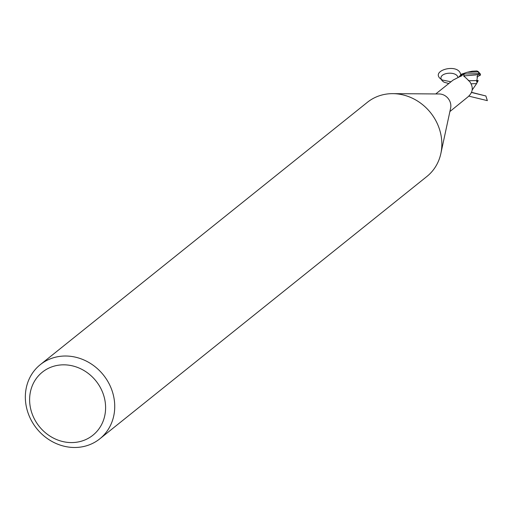<?xml version="1.0" encoding="UTF-8"?>
<svg xmlns="http://www.w3.org/2000/svg" width="513" height="513" viewBox="0 0 513 513"><rect width="100%" height="100%" fill="white"/><g stroke="black" fill="none" stroke-linecap="round" stroke-linejoin="round"><path stroke-width="0.77" d="M467.144 72.282L472.21 71.217L476.917 70.954L478.251 71.596L477.892 71.903L467.144 72.282L461.411 74.205A11.767 10.587 51.3 0 1 463.867 74.026L479.495 73.622L480.501 74.218L480.277 75.283L478.289 74.186L477.866 74.751L476.795 80.56L468.343 80.746M463.81 73.455L464.175 76.655L463.81 73.455M460.469 76.546L460.712 74.853A11.292 10.157 51.3 0 1 463.835 74.481L463.778 75.886M463.97 76.322A5.111 4.598 51.3 0 1 463.925 75.911M458.635 77.283L461.411 74.205A11.767 10.581 51.3 0 1 463.867 74.026L464.053 76.475M40.29 364.66L367.398 102.292A47.549 42.771 51.3 0 1 376.427 96.893A47.549 42.771 51.3 0 1 392.843 93.648L439.211 93.969A11.292 10.157 51.3 0 1 450.613 108.185L440.859 153.509A47.549 42.771 51.3 0 1 426.899 176.472L99.785 438.846A47.549 42.771 51.3 0 1 90.763 444.245A47.549 42.771 51.3 0 1 33.274 423.757A47.549 42.771 51.3 0 1 40.29 364.66A47.549 42.771 51.3 0 1 49.312 359.26A47.549 42.771 51.3 0 1 106.8 379.748A47.549 42.771 51.3 0 1 99.785 438.846M449.888 111.558L467.792 97.008C473.076 92.468 473.672 87.255 469.568 81.375L463.803 75.95L463.835 74.481M460.712 74.853L461.886 74.86L462.328 75.34L453.088 80.099L435.755 93.943M392.843 93.648A47.549 42.771 51.3 0 1 440.859 153.509M49.992 367.584A40.418 36.352 51.3 0 1 101.273 389.322A40.418 36.352 51.3 0 1 85.222 439.821A40.418 36.352 51.3 0 1 33.941 418.082A40.418 36.352 51.3 0 1 49.992 367.584M461.886 74.86A12.274 7.573 -179.1 0 1 461.578 76.033M471.473 83.792L476.641 83.581L472.287 89.858M478.199 80.579L476.474 83.754M476.795 80.56L476.673 81.9L478.167 80.701L477.398 80.413L476.782 80.9M480.271 75.283L476.827 76.86M461.668 74.045A11.882 10.69 51.3 0 1 463.855 73.917M460.706 74.731C458.917 62.086 427.419 71.044 442.212 79.99L450.908 81.791M448.772 83.504L444.053 82.221L442.161 80.791L441.174 79.226L442.212 79.99M441.251 79.31C438.461 72.532 456.647 70.614 458.013 77.54M471.344 92.436L485.875 95.969L487.35 100.638L468.702 96.104M485.875 95.969L471.415 92.295M477.866 74.744L463.983 75.905M477.892 71.903A11.889 10.69 51.3 0 1 479.495 73.622M480.501 74.218L478.251 71.596"/></g></svg>
